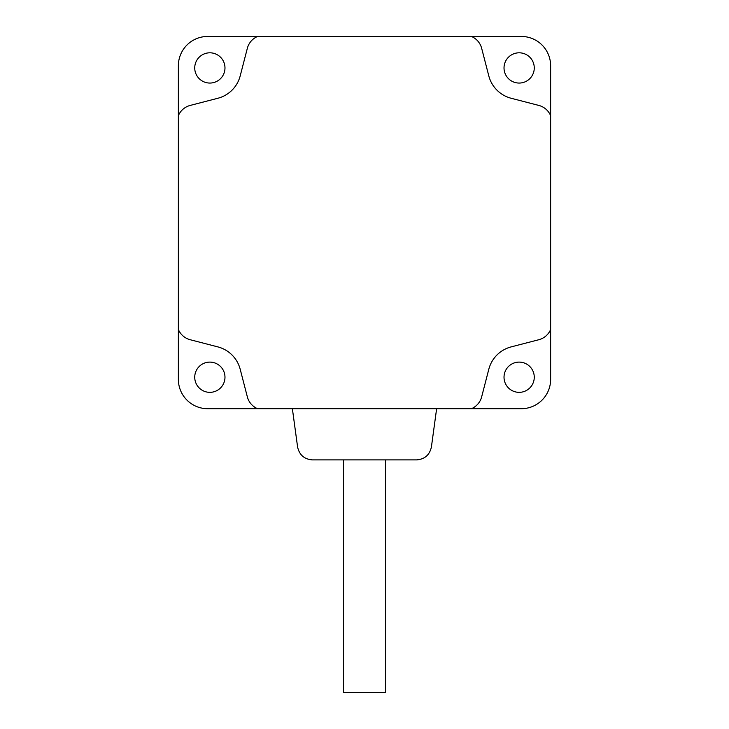<?xml version="1.0" encoding="UTF-8"?>
<svg xmlns="http://www.w3.org/2000/svg" width="729" height="729" viewBox="0 0 729 729"><rect width="100%" height="100%" fill="white"/><g stroke="black" fill="none" stroke-linecap="round" stroke-linejoin="round"><path stroke-width="1.09" d="M534.266 377.221A15.127 15.127 0 0 1 519.148 392.348A15.127 15.127 0 0 1 504.021 377.221A15.127 15.127 0 0 1 519.148 362.103A15.127 15.127 0 0 1 534.266 377.221M224.979 377.221A15.127 15.127 0 0 1 209.852 392.348A15.127 15.127 0 0 1 194.734 377.221A15.127 15.127 0 0 1 209.852 362.103A15.127 15.127 0 0 1 224.979 377.221M224.979 67.934A15.127 15.127 0 0 1 209.852 83.06A15.127 15.127 0 0 1 194.734 67.934A15.127 15.127 0 0 1 209.852 52.807A15.127 15.127 0 0 1 224.979 67.934M534.266 67.934A15.127 15.127 0 0 1 519.148 83.06A15.127 15.127 0 0 1 504.021 67.934A15.127 15.127 0 0 1 519.148 52.807A15.127 15.127 0 0 1 534.266 67.934M343.559 459.89L343.559 692.55L385.441 692.55L385.441 459.89M481.659 48.305A17.678 17.678 0 0 0 471.426 36.45L257.574 36.45A17.678 17.678 0 0 0 247.341 48.305L240.196 75.907A31.174 31.174 0 0 1 217.825 98.269L190.233 105.413A17.678 17.678 0 0 0 178.368 115.647L178.368 329.508A17.678 17.678 0 0 0 190.233 339.741L217.825 346.886A31.174 31.174 0 0 1 240.196 369.257L247.341 396.849A17.678 17.678 0 0 0 257.574 408.705L471.426 408.705A17.678 17.678 0 0 0 481.659 396.849L488.804 369.257A31.174 31.174 0 0 1 511.175 346.886L538.767 339.741A17.678 17.678 0 0 0 550.632 329.508L550.632 115.647A17.678 17.678 0 0 0 538.767 105.413L511.175 98.269A31.174 31.174 0 0 1 488.804 75.907L481.659 48.305M257.574 36.45L207.683 36.45A29.315 29.315 0 0 0 178.368 65.765L178.368 115.647M550.632 115.647L550.632 65.765A29.315 29.315 0 0 0 521.317 36.45L471.426 36.45M471.426 408.705L521.317 408.705A29.315 29.315 0 0 0 550.632 379.39L550.632 329.508M178.368 329.508L178.368 379.39A29.315 29.315 0 0 0 207.683 408.705L257.574 408.705M292.375 408.705L297.596 447.014C299.355 454.923 304.275 459.215 312.349 459.89L416.651 459.89C424.725 459.215 429.645 454.923 431.404 447.014L436.625 408.705"/></g></svg>

